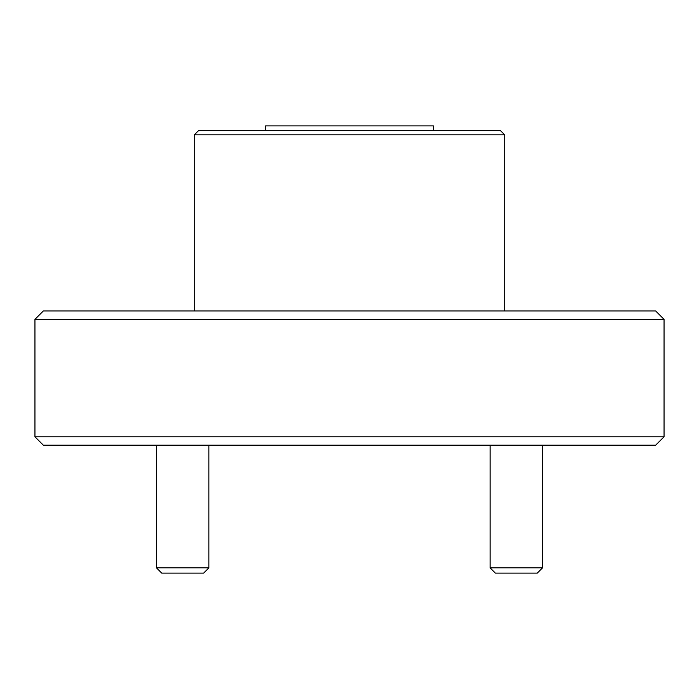 <?xml version="1.0" encoding="UTF-8"?>
<svg xmlns="http://www.w3.org/2000/svg" width="699" height="699" viewBox="0 0 699 699"><rect width="100%" height="100%" fill="white"/><g stroke="black" fill="none" stroke-linecap="round" stroke-linejoin="round"><path stroke-width="1.05" d="M208.896 567.859L203.654 573.101L161.714 573.101L156.471 567.859L208.896 567.859L208.896 445.184M156.48 567.859L156.471 445.184M542.529 567.859L537.286 573.101L495.346 573.101L490.104 567.859L542.529 567.859L542.529 445.184M490.104 567.859L490.104 445.184M655.662 445.184L43.338 445.184L34.95 436.796L664.05 436.796L655.662 445.184M34.95 319.364L43.338 310.976L655.662 310.976L664.05 319.364L34.95 319.364L34.95 436.796M664.05 319.364L664.05 436.796M194.322 134.828L198.516 130.634L500.484 130.634L504.678 134.828L194.322 134.828L194.322 310.976M504.678 134.828L504.678 310.976M265.62 130.634L265.62 125.899L433.38 125.899L433.38 130.634"/></g></svg>
